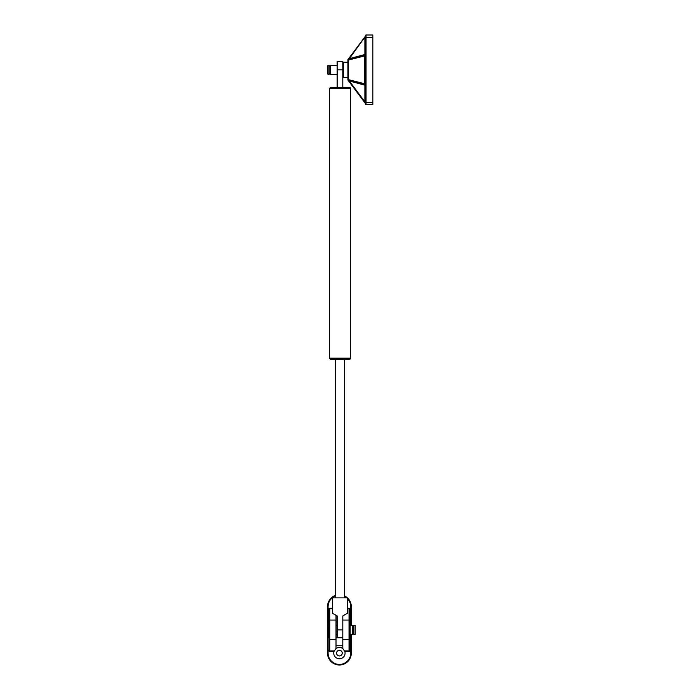 <?xml version="1.0" encoding="UTF-8"?>
<svg xmlns="http://www.w3.org/2000/svg" width="700" height="700" viewBox="0 0 700 700"><rect width="100%" height="100%" fill="white"/><g stroke="black" fill="none" stroke-linecap="round" stroke-linejoin="round"><path stroke-width="1.05" d="M342.808 87.395L342.808 61.337L337.146 61.337L337.146 87.395M350.569 88.524A1.129 1.129 0 0 0 349.431 87.395L330.514 87.395L329.385 88.524L350.569 88.524L350.569 358.146A1.129 1.129 0 0 1 349.431 359.284L330.514 359.284L329.385 358.146L350.569 358.146M335.44 595.446A11.891 11.891 0 0 0 327.512 606.655L327.512 653.109A11.891 11.891 0 0 0 339.404 665A11.891 11.891 0 0 0 351.304 653.109L351.304 634.41M351.304 625.354L351.304 606.655A11.891 11.891 0 0 0 347.62 598.054M347.436 597.879A11.891 11.891 0 0 0 344.505 595.91M349.606 639.205L349.606 620.559A0.569 0.49 180 0 0 349.037 620.069L349.037 650.974L344.654 650.974A5.661 5.661 0 0 1 344.829 651.464L349.037 651.464L349.606 650.16L349.606 639.205A0.569 0.49 180 0 1 349.037 639.695L342.808 639.695L342.808 648.576L344.829 651.464A5.661 5.661 0 0 1 339.404 658.77A5.661 5.661 0 0 1 333.988 651.464L336.009 648.576L336.009 615.3M349.606 637.814L350.166 637.814L350.166 609.604L349.037 608.3L347.62 608.3M349.606 650.16L350.166 650.16A1.304 1.129 90 0 1 349.037 651.464M349.606 620.559L349.606 609.604L349.606 621.95L350.166 621.95M332.325 608.3L329.779 608.3L328.65 609.604L328.65 637.814L329.21 637.814M329.21 650.16L329.779 651.464L333.988 651.464A5.661 5.661 0 0 1 334.162 650.974L329.779 650.974L329.779 639.695A0.569 0.49 180 0 1 329.21 639.205L329.21 650.16L328.65 650.16A1.304 1.129 90 0 0 329.779 651.464M329.21 609.604L329.21 639.205M339.404 655.935A2.835 2.835 0 0 1 336.578 653.109A2.835 2.835 0 0 1 339.404 650.274A2.835 2.835 0 0 1 342.239 653.109A2.835 2.835 0 0 1 339.404 655.935M342.808 639.695L342.808 615.947L347.62 613.174L347.62 597.879L332.325 597.879L332.325 613.174L337.146 615.947L337.146 636.983A7.647 7.647 0 0 0 342.808 636.983M336.009 621.95L337.146 621.95M342.808 637.814L336.009 637.814M342.808 648.576A5.661 5.661 0 0 0 336.009 648.576M336.009 645.741L342.808 645.741M328.65 624.558L328.309 635.548L327.512 635.548L327.512 624.216L328.309 624.216M327.512 635.548L327.512 624.216M355.154 634.41L355.154 625.354L355.154 634.41L353.797 634.41L353.797 625.354L355.154 625.354M353.797 626.028L352.546 626.028M350.166 634.41L352.546 634.41L352.546 625.354L350.166 625.354M337.146 625.354L336.009 625.354M364.446 102.174L364.901 101.832L349.335 80.999L348.88 81.34L365.461 103.539M365.461 103.346L364.901 101.832L364.901 85.601L365.461 85.601A1.129 1.129 0 0 0 364.621 84.507L348.32 80.141A0.569 0.569 0 0 1 347.9 79.599L347.9 79.896M348.88 58.328L347.97 59.553L349.335 58.669L348.88 58.328L365.461 36.129L364.446 37.502L364.901 37.835L364.901 54.066A0.569 0.569 0 0 1 364.481 54.609L364.481 85.059L349.335 80.999L348.32 80.141A0.569 0.569 0 0 1 347.9 79.599L348.32 80.141M347.9 80.027L348.88 81.34M342.808 76.913A0.569 0.569 0 0 0 343.376 77.481L347.9 77.481L347.9 60.078L347.9 79.599M364.901 54.066L365.461 54.066A1.129 1.129 0 0 1 364.621 55.16L348.32 59.526L348.32 60.078L347.9 59.64M364.481 54.609L349.335 58.669L365.461 36.321M365.461 35.569A0.569 0.569 0 0 1 366.03 35L372.829 35L372.829 102.401L366.03 102.401L366.03 35A0.569 0.569 0 0 0 365.461 35.569L365.461 104.108A0.569 0.569 0 0 0 366.03 104.668L372.829 104.668L372.829 102.401M365.461 83.965L348.32 79.599L348.32 60.078L365.461 55.703M347.9 60.078A0.569 0.569 0 0 1 348.32 59.526L348.303 59.439M328.081 65.301L327.512 65.87L327.512 73.797L328.081 74.366L328.081 65.301L329.21 65.301L329.21 74.366L328.081 74.366M329.21 65.984L330.461 65.984M337.146 65.301L330.461 65.301L330.461 74.366L337.146 74.366M337.146 629.878L342.808 629.878L342.808 615.947M342.808 69.834L337.146 69.834M351.304 653.109L350.735 653.109A11.331 11.331 0 0 1 339.404 664.431A11.331 11.331 0 0 1 328.081 653.109L327.512 653.109M328.081 624.216L328.081 606.655L327.512 606.655M328.081 653.109L328.081 635.548M347.62 598.859A11.331 11.331 0 0 1 350.735 606.655L351.304 606.655M328.081 606.655A11.331 11.331 0 0 1 335.44 596.05M344.505 596.54A11.331 11.331 0 0 1 346.57 597.879M350.735 606.655L350.735 625.354M350.735 634.41L350.735 653.109M350.166 609.604A1.304 1.129 -90 0 0 349.037 608.3M329.779 608.3A1.304 1.129 -90 0 0 328.65 609.604M347.62 608.79L349.037 608.79L349.037 620.069L342.808 620.069M336.009 639.695L329.779 639.695L329.779 608.79L332.325 608.79M336.009 620.069L329.779 620.069A0.569 0.49 180 0 0 329.21 620.559M364.481 85.059A0.569 0.569 0 0 1 364.901 85.601M365.461 37.266L372.829 37.266M365.461 102.401L366.03 102.401L366.03 104.668M343.376 77.481L343.376 62.186L342.808 62.755M329.385 88.524L329.385 358.146M344.505 597.879L344.505 359.284M335.44 597.879L335.44 359.284M329.21 621.95L328.65 621.95M353.797 633.736L352.546 633.736M337.146 634.41L336.009 634.41M347.9 62.186L343.376 62.186M329.21 73.684L330.461 73.684"/></g></svg>
